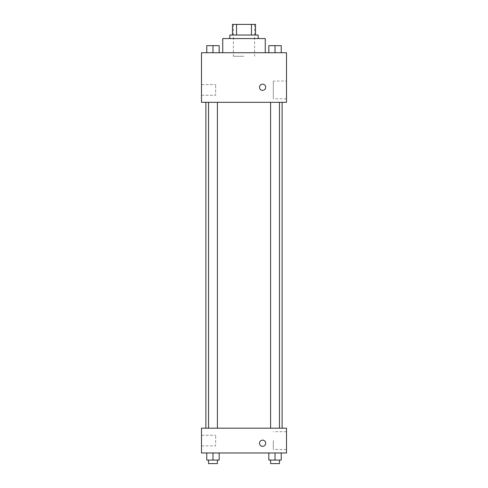<?xml version="1.0" encoding="UTF-8"?>
<svg xmlns="http://www.w3.org/2000/svg" width="488" height="488" viewBox="0 0 488 488"><rect width="100%" height="100%" fill="white"/><g stroke="black" fill="none" stroke-linecap="round" stroke-linejoin="round"><path stroke-width="0.37" stroke-dasharray="2.44 1.83" d="M244 56.279L233.374 56.279L244 56.279M244 24.4L233.374 24.4L244 24.4M251.454 35.026L251.454 24.4L255.511 24.4L255.511 35.026L236.546 35.026L255.511 35.026M251.454 24.4L232.489 24.4M236.546 35.026L232.489 35.026L236.546 35.026L236.546 24.4M258.17 35.026L229.83 35.026M229.83 38.57L258.17 38.57L229.83 38.57M222.748 38.57L265.252 38.57M244 52.734L222.748 52.734L244 52.734M286.505 52.734L201.495 52.734L201.495 102.321L286.505 102.321L286.505 52.734M206.772 52.734L219.173 52.734L206.772 52.734L219.173 52.734L206.772 52.734L212.975 52.734L212.975 45.652L206.772 45.652L217.398 45.652L206.772 45.652L206.772 52.734L212.975 52.734L206.772 52.734L206.772 45.652L206.772 52.734L219.173 52.734L212.975 52.734L212.975 45.652L219.173 45.652L208.547 45.652L219.173 45.652L219.173 52.734L219.173 45.652M268.827 52.734L281.228 52.734L268.827 52.734L281.228 52.734L268.827 52.734L275.025 52.734L275.025 45.652L268.827 45.652L279.453 45.652L268.827 45.652L268.827 52.734L275.025 52.734L268.827 52.734L268.827 45.652L268.827 52.734L281.228 52.734L275.025 52.734L275.025 45.652L281.228 45.652L270.602 45.652L281.228 45.652L281.228 52.734L281.228 45.652M265.692 87.273A3.099 3.099 0 0 0 261.043 84.589A3.099 3.099 0 0 0 261.043 89.957A3.099 3.099 0 0 0 265.692 87.273A3.099 3.099 0 0 1 261.043 89.957A3.099 3.099 0 0 1 261.043 84.589A3.099 3.099 0 0 1 265.692 87.273M286.505 81.045L286.505 98.808L286.505 81.045L273.329 81.045L273.329 98.808L273.329 81.045M259.494 87.273A3.099 3.099 0 0 0 264.142 89.957A3.099 3.099 0 0 0 264.142 84.589A3.099 3.099 0 0 0 259.494 87.273M201.495 95.239L201.495 84.613L201.495 95.239L201.495 84.613L201.495 95.239L215.666 95.239L215.666 84.613L215.666 95.239L215.666 84.613L215.666 95.239L201.495 95.239M275.025 102.321L279.453 102.321L275.025 102.321M212.975 102.321L208.547 102.321L212.975 102.321M244 102.321L205.887 102.321L244 102.321M244 428.183L205.887 428.183L244 428.183M275.025 428.183L279.453 428.183L275.025 428.183M212.975 428.183L208.547 428.183L212.975 428.183M286.505 428.183L201.495 428.183L201.495 452.974L286.505 452.974L286.505 428.183M201.495 440.579L201.495 435.265L201.495 440.579M281.228 460.056L281.228 452.974L281.228 460.056L275.025 460.056L281.228 460.056L275.025 460.056L275.025 452.974L281.228 452.974L268.827 452.974L281.228 452.974L268.827 452.974L281.228 452.974L268.827 452.974L281.228 452.974L275.025 452.974L275.025 460.056L268.827 460.056L268.827 452.974L268.827 460.056L279.453 460.056L268.827 460.056L268.827 452.974M219.173 460.056L219.173 452.974L219.173 460.056L212.975 460.056L219.173 460.056L212.975 460.056L212.975 452.974L219.173 452.974L206.772 452.974L219.173 452.974L206.772 452.974L219.173 452.974L206.772 452.974L219.173 452.974L212.975 452.974L212.975 460.056L206.772 460.056L206.772 452.974L206.772 460.056L217.398 460.056L206.772 460.056L206.772 452.974M201.495 445.892L215.666 445.892L215.666 435.265L215.666 445.892L215.666 435.265L215.666 445.892L201.495 445.892M286.505 440.579L286.505 449.46L286.505 440.579M262.593 440.133A3.099 3.099 0 0 0 259.909 444.781A3.099 3.099 0 0 0 265.277 444.781A3.099 3.099 0 0 0 262.593 440.133A3.099 3.099 0 0 1 265.277 444.781A3.099 3.099 0 0 1 259.909 444.781A3.099 3.099 0 0 1 262.593 440.133M273.329 440.579L273.329 449.46L273.329 440.579M262.593 446.331A3.099 3.099 0 0 0 265.277 441.683A3.099 3.099 0 0 0 259.909 441.683A3.099 3.099 0 0 0 262.593 446.331M270.602 460.056L270.602 463.6L279.453 463.6L270.602 463.6L279.453 463.6L279.453 460.056L270.602 460.056L279.453 460.056M275.025 460.056L275.025 452.974M208.547 460.056L208.547 463.6L217.398 463.6L208.547 463.6L217.398 463.6L217.398 460.056L208.547 460.056L217.398 460.056M212.975 460.056L212.975 452.974M270.602 45.652L279.453 45.652M275.025 52.734L275.025 45.652M208.547 45.652L217.398 45.652M212.975 52.734L212.975 45.652M233.374 24.4L233.374 56.279M254.626 24.4L254.626 56.279M286.505 98.808L273.329 98.808M201.495 84.613L215.666 84.613L201.495 84.613M217.398 428.183L217.398 102.321M208.547 428.183L208.547 102.321M279.453 428.183L279.453 102.321M270.602 428.183L270.602 102.321M201.495 435.265L215.666 435.265L201.495 435.265M286.505 431.697L273.329 431.697M286.505 449.46L273.329 449.46"/><path stroke-width="0.73" d="M236.546 35.026L236.546 24.4L232.489 24.4L232.489 35.026L232.489 24.4M236.546 24.4L255.511 24.4L255.511 35.026M251.454 35.026L251.454 24.4M229.83 38.57L229.83 35.026L258.17 35.026L258.17 38.57M265.252 52.734L265.252 38.57L222.748 38.57L222.748 52.734M201.495 52.734L286.505 52.734L286.505 102.321L201.495 102.321L201.495 52.734M259.494 87.273A3.099 3.099 0 0 1 264.142 84.589A3.099 3.099 0 0 1 264.142 89.957A3.099 3.099 0 0 1 259.494 87.273M201.495 428.183L286.505 428.183L286.505 452.974L201.495 452.974L201.495 428.183M262.593 446.331A3.099 3.099 0 0 1 259.909 441.683A3.099 3.099 0 0 1 265.277 441.683A3.099 3.099 0 0 1 262.593 446.331M268.827 452.974L268.827 460.056L281.228 460.056L281.228 452.974L281.228 460.056M275.025 460.056L275.025 452.974M279.453 460.056L279.453 463.6L270.602 463.6L270.602 460.056M206.772 452.974L206.772 460.056L219.173 460.056L219.173 452.974L219.173 460.056M212.975 460.056L212.975 452.974M217.398 460.056L217.398 463.6L208.547 463.6L208.547 460.056M268.827 52.734L268.827 45.652L281.228 45.652L281.228 52.734L281.228 45.652M275.025 52.734L275.025 45.652M279.453 45.652L270.602 45.652M206.772 52.734L206.772 45.652L219.173 45.652L219.173 52.734L219.173 45.652M212.975 52.734L212.975 45.652M217.398 45.652L208.547 45.652M282.113 428.183L282.113 102.321M205.887 428.183L205.887 102.321M270.602 102.321L270.602 428.183M279.453 102.321L279.453 428.183M217.398 428.183L217.398 102.321M208.547 428.183L208.547 102.321"/></g></svg>
